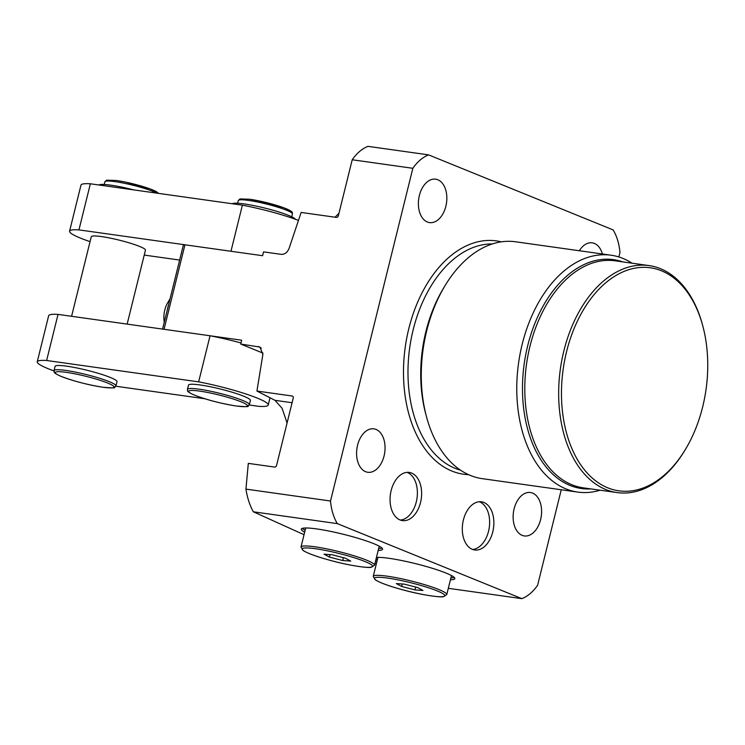 <?xml version="1.0" encoding="UTF-8"?>
<svg xmlns="http://www.w3.org/2000/svg" width="745" height="745" viewBox="0 0 745 745"><rect width="100%" height="100%" fill="white"/><g stroke="black" fill="none" stroke-linecap="round" stroke-linejoin="round"><path stroke-width="1.12" d="M305.739 527.982A37.874 4.628 -166.1 0 0 305.655 528.177L300.999 546.998A37.874 4.628 13.9 0 1 341.974 552.39A37.874 4.628 13.9 0 1 374.53 565.194L379.186 546.374A37.874 4.628 -166.1 0 0 379.196 546.159M350.709 561.078L345.373 558.191L332.047 554.746L324.056 554.187L329.392 557.083L342.709 560.529L350.709 561.078M330.007 554.606L329.392 557.083M343.417 557.679L342.709 560.529M90.061 241.641A51.833 6.332 13.9 0 1 69.574 231.201L80.972 185.105A51.833 6.332 13.9 0 1 90.359 183.792L242.376 205.173A51.833 6.332 13.9 0 1 298.363 220.371M232.291 203.758A32.696 3.995 13.9 0 1 244.043 203.907A32.696 3.995 13.9 0 1 276.33 211.208A32.696 3.995 13.9 0 1 295.42 219.281M69.574 231.201A51.833 6.332 13.9 0 1 78.951 229.888L230.969 251.27L242.376 205.173M90.359 183.792L78.951 229.888M98.889 184.993A32.696 3.995 13.9 0 1 110.651 185.142A32.696 3.995 13.9 0 1 133.69 189.882M179.647 260.061L144.232 255.079M71.585 316.299L91.272 236.733A27.91 3.408 13.9 0 1 101.506 236.584A27.91 3.408 13.9 0 1 130.515 243.261A27.91 3.408 13.9 0 1 145.452 250.143L127.153 324.112M53.985 370.926A51.833 6.332 13.9 0 1 37.25 361.8L48.658 315.703A51.833 6.332 13.9 0 1 58.035 314.39L210.053 335.772A51.833 6.332 13.9 0 1 240.989 342.979M210.053 335.772L198.645 381.859A51.833 6.332 13.9 0 1 268.237 405.029A51.833 6.332 13.9 0 1 258.86 406.351L249.249 405.001M204.707 398.733L115.857 386.236M58.035 314.39L46.628 360.487L198.645 381.859M37.25 361.8A51.833 6.332 13.9 0 1 46.628 360.487M250.404 400.456A31.895 3.893 -166.1 0 0 233.325 392.587A31.895 3.893 -166.1 0 0 200.172 384.96A31.895 3.893 -166.1 0 0 188.485 385.137L187.433 389.356A31.895 3.893 13.9 0 1 199.129 389.188A31.895 3.893 13.9 0 1 232.282 396.815A31.895 3.893 13.9 0 1 249.361 404.684L250.404 400.456M117.002 381.701A31.895 3.893 -166.1 0 0 99.932 373.832A31.895 3.893 -166.1 0 0 66.78 366.195A31.895 3.893 -166.1 0 0 55.083 366.372L54.04 370.6A31.895 3.893 13.9 0 1 65.737 370.423A31.895 3.893 13.9 0 1 98.889 378.05A31.895 3.893 13.9 0 1 115.959 385.919L117.002 381.701M168.668 304.407A39.867 25.535 98 0 0 167.243 310.162M164.273 322.194A19.938 12.767 -82 0 1 167.802 302.545L170.065 298.773M377.994 557.362A37.874 4.628 -166.1 0 0 377.901 557.558L373.245 576.379A37.874 4.628 13.9 0 1 414.22 581.771A37.874 4.628 13.9 0 1 446.776 594.575L451.433 575.755A37.874 4.628 -166.1 0 0 451.451 575.54M422.955 590.459L417.619 587.563L404.302 584.127L396.303 583.568L401.639 586.464L414.965 589.91L422.955 590.459M402.253 583.978L401.639 586.464M415.663 587.06L414.965 589.91M376.085 558.918A41.86 5.113 -166.1 0 0 377.38 559.672M450.911 577.869A41.86 5.113 -166.1 0 0 454.301 577.487M450.436 579.796A41.86 5.113 -166.1 0 0 454.832 578.632A41.86 5.113 -166.1 0 0 432.417 568.314A41.86 5.113 -166.1 0 0 388.909 558.294A41.86 5.113 -166.1 0 0 376.449 557.428M375.61 560.836A41.86 5.113 -166.1 0 0 376.905 561.59M378.19 550.415A41.86 5.113 -166.1 0 0 382.576 549.251A41.86 5.113 -166.1 0 0 360.17 538.933A41.86 5.113 -166.1 0 0 316.653 528.913A41.86 5.113 -166.1 0 0 301.306 529.146A41.86 5.113 -166.1 0 0 304.658 532.219M448.332 588.308L521.872 598.654L337.345 523.623L253.365 511.806C249.826 505.576 247.349 498.014 245.934 489.111L248.318 463.381L274.598 467.068A1.993 1.509 112.1 0 0 276.581 465.364L293.223 398.147A1.993 1.509 112.1 0 0 292.459 396.089A1.993 1.509 112.1 0 0 292.18 396.014L256.932 391.05L274.97 400.316L282.104 408.297L287.067 423.011M376.318 563.965L374.959 563.443M304.035 534.714L253.365 511.806M256.932 391.05L262.864 354.49L259.996 347.068L240.719 344.06L241.678 340.214L164.04 329.299L184.956 244.798L262.585 255.712L263.534 251.875L281.191 254.352C284.804 254.52 287.468 252.453 289.172 248.16L301.129 212.446L336.386 217.4A1.993 1.509 112.1 0 0 338.37 215.696L352.217 159.765L412.851 168.296L330.51 501.012A47.838 30.647 98 0 0 337.345 523.623M338.966 213.303L335.008 217.205M492.78 531.865A24.324 15.58 98 0 0 481.475 501.813A24.324 15.58 98 0 0 463.399 519.917A24.324 15.58 98 0 0 474.705 549.978A24.324 15.58 98 0 0 492.78 531.865M420.534 502.484A24.324 15.58 98 0 0 409.228 472.432A24.324 15.58 98 0 0 391.153 490.536A24.324 15.58 98 0 0 402.458 520.597A24.324 15.58 98 0 0 420.534 502.484M514.115 508.835A21.931 14.043 -82 0 1 530.421 492.51A21.931 14.043 -82 0 1 540.609 519.61A21.931 14.043 -82 0 1 524.312 535.934A21.931 14.043 -82 0 1 514.115 508.835M357.581 445.175A21.931 14.043 -82 0 1 373.878 428.85A21.931 14.043 -82 0 1 384.066 455.949A21.931 14.043 -82 0 1 367.769 472.283A21.931 14.043 -82 0 1 357.581 445.175M579.349 250.748A21.931 14.043 -82 0 1 592.21 242.833A21.931 14.043 -82 0 1 602.379 253.989M419.37 195.507A21.931 14.043 -82 0 1 435.667 179.182A21.931 14.043 -82 0 1 445.855 206.281A21.931 14.043 -82 0 1 429.558 222.606A21.931 14.043 -82 0 1 419.37 195.507M521.872 598.654A47.838 30.647 98 0 0 537.62 585.235L561.246 489.772M352.217 159.765A47.838 30.647 98 0 1 367.965 146.346L428.599 154.876L613.126 229.907A47.838 30.647 98 0 1 619.961 252.518L618.862 256.96M428.599 154.876A47.838 30.647 98 0 0 412.851 168.296M302.312 528.373A41.86 5.113 -166.1 0 0 305.133 530.291M378.665 548.488A41.86 5.113 -166.1 0 0 382.055 548.106M245.934 489.111L330.51 501.012M261.355 348.129L258.375 346.537M400.363 520.066A24.324 15.58 98 0 0 416.287 501.888A24.324 15.58 98 0 0 407.077 472.358M472.609 549.447A24.324 15.58 98 0 0 488.534 531.269A24.324 15.58 98 0 0 479.324 501.739M162.559 329.094L183.251 245.505A27.91 3.408 13.9 0 1 184.956 244.798M263.004 353.121L240.719 344.06M600.144 490.21A119.61 76.614 -82 0 1 577.775 492.091L482.276 478.663A119.61 76.614 -82 0 1 426.466 416.651L425.693 413.764A114.618 73.42 -82 0 1 425.907 331.534A114.618 73.42 -82 0 1 443.303 288.557L444.84 285.996A119.61 76.614 -82 0 1 515.596 241.78L611.096 255.218A119.61 76.614 -82 0 1 632.077 263.199M426.466 416.651A119.61 76.614 -82 0 1 426.689 330.845A119.61 76.614 -82 0 1 444.84 285.996M577.775 492.091A119.61 76.614 -82 0 1 522.189 344.274A119.61 76.614 -82 0 1 611.096 255.218M685.549 449.198L684.934 450.222A114.618 73.42 -82 0 1 617.13 492.594A114.618 73.42 -82 0 1 563.853 350.932A114.618 73.42 -82 0 1 649.053 265.583A114.618 73.42 -82 0 1 702.544 325.016L702.852 326.17A112.625 72.144 98 0 0 634.898 268.163A112.625 72.144 98 0 0 566.572 351.64A112.625 72.144 98 0 0 594.026 479.557A112.625 72.144 98 0 0 685.549 449.198A112.625 72.144 98 0 0 702.647 406.975A112.625 72.144 98 0 0 702.852 326.17M341.415 554.084A36.282 4.433 -166.1 0 0 302.377 548.59A36.282 4.433 -166.1 0 0 333.35 561.19A36.282 4.433 -166.1 0 0 372.379 566.684A36.282 4.433 -166.1 0 0 341.415 554.084M238.26 200.563L239.992 198.934L249.687 199.232L283.23 207.557C294.526 212.325 291.854 211.804 292.45 213.973A27.91 3.408 -166.1 0 0 277.503 207.091A27.91 3.408 -166.1 0 0 248.495 200.414A27.91 3.408 -166.1 0 0 238.26 200.563L237.608 203.236M156.757 193.132A27.91 3.408 -166.1 0 0 115.102 181.65A27.91 3.408 -166.1 0 0 104.868 181.808L104.207 184.471M249.845 199.269A26.317 3.213 13.9 0 1 278.537 205.983A26.317 3.213 13.9 0 1 291.006 212.381M116.444 180.504A26.317 3.213 13.9 0 1 143.776 186.799A26.317 3.213 13.9 0 1 157.884 193.29M236.323 405.997A30.303 3.706 -166.1 0 0 241.054 401.797A30.303 3.706 -166.1 0 0 199.716 391.116A30.303 3.706 -166.1 0 0 194.976 395.316A30.303 3.706 -166.1 0 0 236.323 405.997M66.314 372.351A30.303 3.706 -166.1 0 0 61.574 376.551A30.303 3.706 -166.1 0 0 102.922 387.242A30.303 3.706 -166.1 0 0 107.662 383.032A30.303 3.706 -166.1 0 0 66.314 372.351M413.661 583.465A36.282 4.433 -166.1 0 0 374.633 577.971A36.282 4.433 -166.1 0 0 405.597 590.571A36.282 4.433 -166.1 0 0 444.635 596.065A36.282 4.433 -166.1 0 0 413.661 583.465M468.568 474.658A117.812 75.469 -82 0 1 408.819 328.62A117.812 75.469 -82 0 1 501.311 241.846M292.087 402.728L274.97 400.316M292.701 396.228L292.18 396.014M492.371 243.941A114.618 73.42 98 0 0 413.177 329.746A114.618 73.42 98 0 0 460.55 470.188M590.85 488.897A115.559 74.016 -82 0 1 527.711 345.699A115.559 74.016 -82 0 1 622.783 261.895M649.053 265.583L615.193 260.825A114.618 73.42 98 0 0 529.993 346.174A114.618 73.42 98 0 0 583.27 487.835L617.13 492.594M300.999 546.998L302.964 550.406C308.058 553.61 318.18 557.213 333.332 561.199C351.361 566.004 369.157 568.193 371.196 567.29L374.53 565.194M292.45 213.973L291.751 216.795M104.868 181.808L106.591 180.178L116.285 180.467L125.644 182.134L149.838 188.802L156.059 191.446L158.648 193.393M270.025 397.802L268.237 405.029M187.433 389.356C188.392 391.078 184.834 390.576 193.812 394.869C206.356 399.758 220.576 403.483 236.482 406.044C253.049 407.292 246.204 406.491 249.361 404.684M54.04 370.6C54.99 372.323 51.433 371.811 60.41 376.104C72.954 380.993 87.174 384.718 103.08 387.279C119.656 388.536 112.812 387.726 115.959 385.919M373.245 576.379L375.21 579.787C380.304 582.99 390.427 586.594 405.578 590.58C423.607 595.385 441.413 597.574 443.452 596.671L446.776 594.575"/></g></svg>
